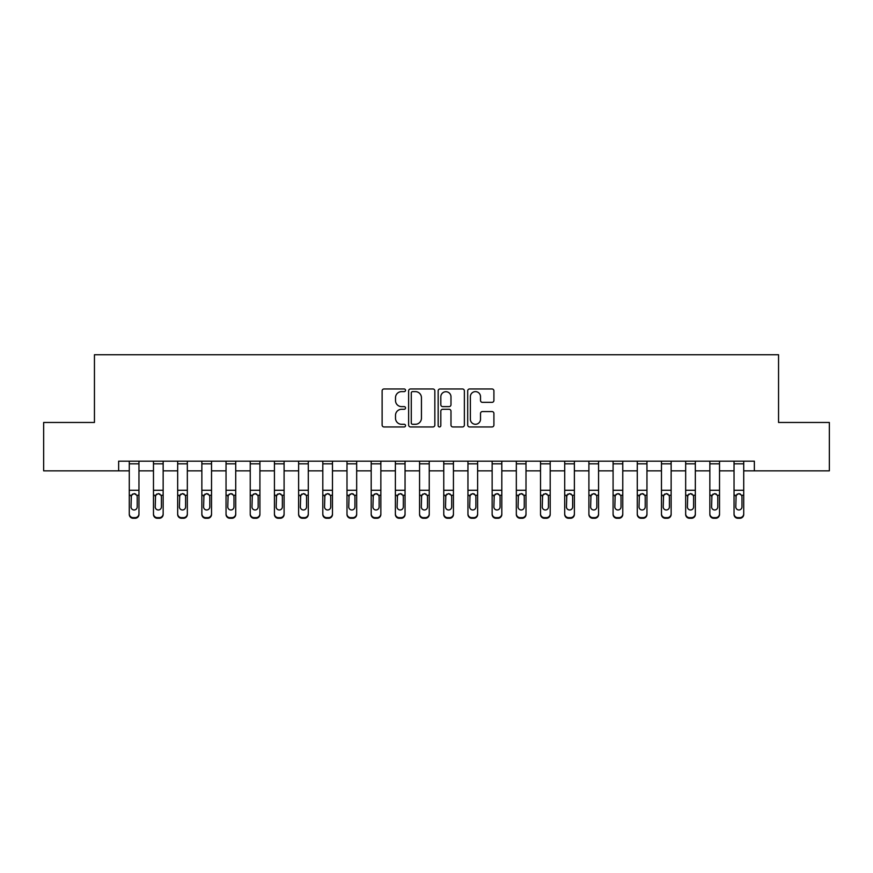 <?xml version="1.0" encoding="UTF-8"?>
<svg xmlns="http://www.w3.org/2000/svg" width="873" height="873" viewBox="0 0 873 873"><rect width="100%" height="100%" fill="white"/><g stroke="black" fill="none" stroke-linecap="round" stroke-linejoin="round"><path stroke-width="1.31" d="M405.541 390.286A1.331 1.331 0 0 0 404.21 388.965L384.022 388.965A1.899 1.899 0 0 0 382.123 390.864L382.123 425.053A1.899 1.899 0 0 0 384.022 426.952L404.21 426.952A1.331 1.331 0 0 0 405.541 425.62A1.331 1.331 0 0 0 404.21 424.289L401.591 424.289A6.078 6.078 0 0 1 395.513 418.211L395.513 415.362A6.078 6.078 0 0 1 401.591 409.284L404.21 409.284A1.331 1.331 0 0 0 405.541 407.953A1.331 1.331 0 0 0 404.21 406.622L401.591 406.622A6.078 6.078 0 0 1 395.513 400.543L395.513 397.695A6.078 6.078 0 0 1 401.591 391.617L404.21 391.617A1.331 1.331 0 0 0 405.541 390.286M492.012 402.355A1.899 1.899 0 0 0 493.911 400.456L493.911 390.864A1.899 1.899 0 0 0 492.012 388.965L469.598 388.965A1.899 1.899 0 0 0 467.699 390.864L467.699 425.053A1.899 1.899 0 0 0 469.598 426.952L492.012 426.952A1.899 1.899 0 0 0 493.911 425.053L493.911 413.464A1.899 1.899 0 0 0 492.012 411.565L482.42 411.565A1.899 1.899 0 0 0 480.521 413.464L480.521 419.215A5.085 5.085 0 0 1 475.436 424.289A5.085 5.085 0 0 1 470.361 419.215L470.361 396.702A5.085 5.085 0 0 1 475.436 391.617A5.085 5.085 0 0 1 480.521 396.702L480.521 400.456A1.899 1.899 0 0 0 482.42 402.355L492.012 402.355M118.641 470.853L43.65 470.853L43.65 422.467L94.448 422.467L94.448 354.733L778.552 354.733L778.552 422.467L829.35 422.467L829.35 470.853L754.359 470.853L754.359 461.173L118.641 461.173L118.641 470.853L129.28 470.853M434.841 390.864A1.899 1.899 0 0 0 432.943 388.965L410.528 388.965A1.899 1.899 0 0 0 408.629 390.864L408.629 425.053A1.899 1.899 0 0 0 410.528 426.952L432.943 426.952A1.899 1.899 0 0 0 434.841 425.053L434.841 390.864M440.057 388.965L462.472 388.965A1.899 1.899 0 0 1 464.371 390.864L464.371 425.053A1.899 1.899 0 0 1 462.472 426.952L452.88 426.952A1.899 1.899 0 0 1 450.981 425.053L450.981 411.183A1.899 1.899 0 0 0 449.082 409.284L442.72 409.284A1.899 1.899 0 0 0 440.821 411.183L440.821 425.62A1.331 1.331 0 0 1 439.49 426.952A1.331 1.331 0 0 1 438.159 425.62L438.159 390.864A1.899 1.899 0 0 1 440.057 388.965M138.96 470.853L153.473 470.853M163.153 470.853L177.666 470.853M187.335 470.853L201.859 470.853M211.528 470.853L226.042 470.853M235.721 470.853L250.235 470.853M259.914 470.853L274.428 470.853M284.096 470.853L298.621 470.853M308.289 470.853L322.803 470.853M332.482 470.853L346.996 470.853M356.675 470.853L371.189 470.853M380.857 470.853L395.382 470.853M405.05 470.853L419.564 470.853M429.243 470.853L443.757 470.853M453.436 470.853L467.95 470.853M477.618 470.853L492.143 470.853M501.811 470.853L516.325 470.853M526.004 470.853L540.518 470.853M550.197 470.853L564.711 470.853M574.379 470.853L588.904 470.853M598.572 470.853L613.086 470.853M622.765 470.853L637.279 470.853M646.958 470.853L661.472 470.853M671.141 470.853L685.665 470.853M695.334 470.853L709.847 470.853M719.527 470.853L734.04 470.853M743.72 470.853L754.359 470.853M412.613 391.617A1.331 1.331 0 0 0 411.281 392.948L411.281 422.958A1.331 1.331 0 0 0 412.613 424.289L415.362 424.289A6.078 6.078 0 0 0 421.441 418.211L421.441 397.695A6.078 6.078 0 0 0 415.362 391.617L412.613 391.617M450.981 396.8A5.085 5.085 0 0 0 445.907 391.715A5.085 5.085 0 0 0 440.821 396.8L440.821 404.723A1.899 1.899 0 0 0 442.72 406.622L449.082 406.622A1.899 1.899 0 0 0 450.981 404.723L450.981 396.8M129.28 495.897L129.28 513.815A3.874 3.841 0 0 0 133.154 517.656L135.086 517.656A3.874 3.841 0 0 0 138.96 513.815L138.96 514.426A3.874 3.841 180 0 1 135.086 518.267L135.086 517.656M137.214 506.907L137.214 496.715L137.214 506.907A3.099 3.077 180 0 1 134.126 509.974A3.099 3.077 180 0 0 137.214 506.907M131.026 507.508L131.026 506.907A3.099 3.077 180 0 0 134.126 509.974M132.51 494.053L131.026 496.475M135.741 494.053L134.126 493.605L136.875 495.286L137.214 496.715M138.96 461.173L138.96 513.815M129.28 461.173L129.28 513.815M133.154 517.656L133.154 518.267L135.086 518.267M133.154 518.267A3.874 3.841 180 0 1 129.28 514.426M129.28 495.286L131.365 495.286L131.026 506.907M131.365 495.286L134.126 493.605M153.473 495.897L153.473 513.815A3.874 3.841 -0 0 0 157.347 517.656L159.279 517.656A3.874 3.841 -0 0 0 163.153 513.815L163.153 514.426A3.874 3.841 180 0 1 159.279 518.267L159.279 517.656M161.407 506.907L161.407 496.715L161.407 506.907A3.099 3.077 180 0 1 158.308 509.974A3.099 3.077 180 0 0 161.407 506.907M155.219 507.508L155.219 506.907A3.099 3.077 180 0 0 158.308 509.974M156.693 494.053L155.219 496.475M159.923 494.053L158.308 493.605L161.069 495.286L161.407 496.715M177.666 495.897L177.666 513.815A3.874 3.841 -0 0 0 181.529 517.656L183.472 517.656A3.874 3.841 -0 0 0 187.335 513.815L187.335 514.426A3.874 3.841 180 0 1 183.472 518.267L183.472 517.656M185.6 506.907L185.6 496.715L185.6 506.907A3.099 3.077 180 0 1 182.501 509.974A3.099 3.077 180 0 0 185.6 506.907M179.402 507.508L179.402 506.907A3.099 3.077 180 0 0 182.501 509.974M180.886 494.053L179.402 496.475M184.116 494.053L182.501 493.605L185.251 495.286L185.6 496.715M201.859 495.897L201.859 513.815A3.874 3.841 -0 0 0 205.722 517.656L207.665 517.656A3.874 3.841 -0 0 0 211.528 513.815L211.528 514.426A3.874 3.841 180 0 1 207.665 518.267L207.665 517.656M209.793 506.907L209.793 496.715L209.793 506.907A3.099 3.077 180 0 1 206.694 509.974A3.099 3.077 180 0 0 209.793 506.907M203.595 507.508L203.595 506.907A3.099 3.077 180 0 0 206.694 509.974M205.079 494.053L203.595 496.475M208.309 494.053L206.694 493.605L209.444 495.286L209.793 496.715M163.153 461.173L163.153 513.815M153.473 461.173L153.473 513.815M157.347 517.656L157.347 518.267L159.279 518.267M157.347 518.267A3.874 3.841 180 0 1 153.473 514.426M153.473 495.286L155.558 495.286L155.219 506.907M155.558 495.286L158.308 493.605M187.335 461.173L187.335 513.815M177.666 461.173L177.666 513.815M181.529 517.656L181.529 518.267L183.472 518.267M181.529 518.267A3.874 3.841 180 0 1 177.666 514.426M177.666 495.286L179.751 495.286L179.402 506.907M179.751 495.286L182.501 493.605M211.528 461.173L211.528 513.815M201.859 461.173L201.859 513.815M205.722 517.656L205.722 518.267L207.665 518.267M205.722 518.267A3.874 3.841 180 0 1 201.859 514.426M201.859 495.286L203.944 495.286L203.595 506.907M203.944 495.286L206.694 493.605M226.042 495.897L226.042 513.815A3.874 3.841 -0 0 0 229.915 517.656L231.847 517.656A3.874 3.841 -0 0 0 235.721 513.815L235.721 514.426A3.874 3.841 180 0 1 231.847 518.267L231.847 517.656M233.975 506.907L233.975 496.715L233.975 506.907A3.099 3.077 180 0 1 230.887 509.974A3.099 3.077 180 0 0 233.975 506.907M227.788 507.508L227.788 506.907A3.099 3.077 180 0 0 230.887 509.974M229.272 494.053L227.788 496.475M232.502 494.053L230.887 493.605L233.637 495.286L233.975 496.715M235.721 461.173L235.721 513.815M226.042 461.173L226.042 513.815M229.915 517.656L229.915 518.267L231.847 518.267M229.915 518.267A3.874 3.841 180 0 1 226.042 514.426M226.042 495.286L228.126 495.286L227.788 506.907M228.126 495.286L230.887 493.605M250.235 495.897L250.235 513.815A3.874 3.841 -0 0 0 254.108 517.656L256.04 517.656A3.874 3.841 -0 0 0 259.914 513.815L259.914 514.426A3.874 3.841 180 0 1 256.04 518.267L256.04 517.656M258.168 506.907L258.168 496.715L258.168 506.907A3.099 3.077 180 0 1 255.069 509.974A3.099 3.077 180 0 0 258.168 506.907M251.981 507.508L251.981 506.907A3.099 3.077 180 0 0 255.069 509.974M253.454 494.053L251.981 496.475M256.684 494.053L255.069 493.605L257.83 495.286L258.168 496.715M274.428 495.897L274.428 513.815A3.874 3.841 -0 0 0 278.291 517.656L280.233 517.656A3.874 3.841 -0 0 0 284.096 513.815L284.096 514.426A3.874 3.841 180 0 1 280.233 518.267L280.233 517.656M282.361 506.907L282.361 496.715L282.361 506.907A3.099 3.077 180 0 1 279.262 509.974A3.099 3.077 180 0 0 282.361 506.907M276.163 507.508L276.163 506.907A3.099 3.077 180 0 0 279.262 509.974M277.647 494.053L276.163 496.475M280.877 494.053L279.262 493.605L282.012 495.286L282.361 496.715M298.621 495.897L298.621 513.815A3.874 3.841 -0 0 0 302.484 517.656L304.426 517.656A3.874 3.841 -0 0 0 308.289 513.815L308.289 514.426A3.874 3.841 180 0 1 304.426 518.267L304.426 517.656M306.554 506.907L306.554 496.715L306.554 506.907A3.099 3.077 180 0 1 303.455 509.974A3.099 3.077 180 0 0 306.554 506.907M300.356 507.508L300.356 506.907A3.099 3.077 180 0 0 303.455 509.974M301.84 494.053L300.356 496.475M305.07 494.053L303.455 493.605L306.205 495.286L306.554 496.715M322.803 495.897L322.803 513.815A3.874 3.841 -0 0 0 326.677 517.656L328.608 517.656A3.874 3.841 -0 0 0 332.482 513.815L332.482 514.426A3.874 3.841 180 0 1 328.608 518.267L328.608 517.656M330.736 506.907L330.736 496.715L330.736 506.907A3.099 3.077 180 0 1 327.648 509.974A3.099 3.077 180 0 0 330.736 506.907M324.549 507.508L324.549 506.907A3.099 3.077 180 0 0 327.648 509.974M326.033 494.053L324.549 496.475M329.263 494.053L327.648 493.605L330.398 495.286L330.736 496.715M346.996 495.897L346.996 513.815A3.874 3.841 -0 0 0 350.87 517.656L352.801 517.656A3.874 3.841 -0 0 0 356.675 513.815L356.675 514.426A3.874 3.841 180 0 1 352.801 518.267L352.801 517.656M354.929 506.907L354.929 496.715L354.929 506.907A3.099 3.077 180 0 1 351.83 509.974A3.099 3.077 180 0 0 354.929 506.907M348.742 507.508L348.742 506.907A3.099 3.077 180 0 0 351.83 509.974M350.215 494.053L348.742 496.475M353.445 494.053L351.83 493.605L354.591 495.286L354.929 496.715M259.914 461.173L259.914 513.815M250.235 461.173L250.235 513.815M254.108 517.656L254.108 518.267L256.04 518.267M254.108 518.267A3.874 3.841 180 0 1 250.235 514.426M250.235 495.286L252.319 495.286L251.981 506.907M252.319 495.286L255.069 493.605M284.096 461.173L284.096 513.815M274.428 461.173L274.428 513.815M278.291 517.656L278.291 518.267L280.233 518.267M278.291 518.267A3.874 3.841 180 0 1 274.428 514.426M274.428 495.286L276.512 495.286L276.163 506.907M276.512 495.286L279.262 493.605M308.289 461.173L308.289 513.815M298.621 461.173L298.621 513.815M302.484 517.656L302.484 518.267L304.426 518.267M302.484 518.267A3.874 3.841 180 0 1 298.621 514.426M298.621 495.286L300.705 495.286L300.356 506.907M300.705 495.286L303.455 493.605M332.482 461.173L332.482 513.815M322.803 461.173L322.803 513.815M326.677 517.656L326.677 518.267L328.608 518.267M326.677 518.267A3.874 3.841 180 0 1 322.803 514.426M322.803 495.286L324.887 495.286L324.549 506.907M324.887 495.286L327.648 493.605M356.675 461.173L356.675 513.815M346.996 461.173L346.996 513.815M350.87 517.656L350.87 518.267L352.801 518.267M350.87 518.267A3.874 3.841 180 0 1 346.996 514.426M346.996 495.286L349.08 495.286L348.742 506.907M349.08 495.286L351.83 493.605M371.189 495.897L371.189 513.815A3.874 3.841 -0 0 0 375.052 517.656L376.994 517.656A3.874 3.841 -0 0 0 380.857 513.815L380.857 514.426A3.874 3.841 180 0 1 376.994 518.267L376.994 517.656M379.122 506.907L379.122 496.715L379.122 506.907A3.099 3.077 180 0 1 376.023 509.974A3.099 3.077 180 0 0 379.122 506.907M372.924 507.508L372.924 506.907A3.099 3.077 180 0 0 376.023 509.974M374.408 494.053L372.924 496.475M377.638 494.053L376.023 493.605L378.773 495.286L379.122 496.715M380.857 461.173L380.857 513.815M371.189 461.173L371.189 513.815M375.052 517.656L375.052 518.267L376.994 518.267M375.052 518.267A3.874 3.841 180 0 1 371.189 514.426M371.189 495.286L373.273 495.286L372.924 506.907M373.273 495.286L376.023 493.605M395.382 495.897L395.382 513.815A3.874 3.841 -0 0 0 399.245 517.656L401.187 517.656A3.874 3.841 -0 0 0 405.05 513.815L405.05 514.426A3.874 3.841 180 0 1 401.187 518.267L401.187 517.656M403.315 506.907L403.315 496.715L403.315 506.907A3.099 3.077 180 0 1 400.216 509.974A3.099 3.077 180 0 0 403.315 506.907M397.117 507.508L397.117 506.907A3.099 3.077 180 0 0 400.216 509.974M398.601 494.053L397.117 496.475M401.831 494.053L400.216 493.605L402.966 495.286L403.315 496.715M405.05 461.173L405.05 513.815M395.382 461.173L395.382 513.815M399.245 517.656L399.245 518.267L401.187 518.267M399.245 518.267A3.874 3.841 180 0 1 395.382 514.426M395.382 495.286L397.466 495.286L397.117 506.907M397.466 495.286L400.216 493.605M419.564 495.897L419.564 513.815A3.874 3.841 -0 0 0 423.438 517.656L425.369 517.656A3.874 3.841 -0 0 0 429.243 513.815L429.243 514.426A3.874 3.841 180 0 1 425.369 518.267L425.369 517.656M427.497 506.907L427.497 496.715L427.497 506.907A3.099 3.077 180 0 1 424.409 509.974A3.099 3.077 180 0 0 427.497 506.907M421.31 507.508L421.31 506.907A3.099 3.077 180 0 0 424.409 509.974M422.794 494.053L421.31 496.475M426.024 494.053L424.409 493.605L427.159 495.286L427.497 496.715M429.243 461.173L429.243 513.815M419.564 461.173L419.564 513.815M423.438 517.656L423.438 518.267L425.369 518.267M423.438 518.267A3.874 3.841 180 0 1 419.564 514.426M419.564 495.286L421.648 495.286L421.31 506.907M421.648 495.286L424.409 493.605M443.757 495.897L443.757 513.815A3.874 3.841 -0 0 0 447.631 517.656L449.562 517.656A3.874 3.841 -0 0 0 453.436 513.815L453.436 514.426A3.874 3.841 180 0 1 449.562 518.267L449.562 517.656M451.69 506.907L451.69 496.715L451.69 506.907A3.099 3.077 180 0 1 448.591 509.974A3.099 3.077 180 0 0 451.69 506.907M445.503 507.508L445.503 506.907A3.099 3.077 180 0 0 448.591 509.974M446.976 494.053L445.503 496.475M450.206 494.053L448.591 493.605L451.352 495.286L451.69 496.715M453.436 461.173L453.436 513.815M443.757 461.173L443.757 513.815M447.631 517.656L447.631 518.267L449.562 518.267M447.631 518.267A3.874 3.841 180 0 1 443.757 514.426M443.757 495.286L445.841 495.286L445.503 506.907M445.841 495.286L448.591 493.605M467.95 495.897L467.95 513.815A3.874 3.841 -0 0 0 471.813 517.656L473.755 517.656A3.874 3.841 -0 0 0 477.618 513.815L477.618 514.426A3.874 3.841 180 0 1 473.755 518.267L473.755 517.656M475.883 506.907L475.883 496.715L475.883 506.907A3.099 3.077 180 0 1 472.784 509.974A3.099 3.077 180 0 0 475.883 506.907M469.685 507.508L469.685 506.907A3.099 3.077 180 0 0 472.784 509.974M471.169 494.053L469.685 496.475M474.399 494.053L472.784 493.605L475.534 495.286L475.883 496.715M477.618 461.173L477.618 513.815M467.95 461.173L467.95 513.815M471.813 517.656L471.813 518.267L473.755 518.267M471.813 518.267A3.874 3.841 180 0 1 467.95 514.426M467.95 495.286L470.034 495.286L469.685 506.907M470.034 495.286L472.784 493.605M492.143 495.897L492.143 513.815A3.874 3.841 -0 0 0 496.006 517.656L497.948 517.656A3.874 3.841 -0 0 0 501.811 513.815L501.811 514.426A3.874 3.841 180 0 1 497.948 518.267L497.948 517.656M500.076 506.907L500.076 496.715L500.076 506.907A3.099 3.077 180 0 1 496.977 509.974A3.099 3.077 180 0 0 500.076 506.907M493.878 507.508L493.878 506.907A3.099 3.077 180 0 0 496.977 509.974M495.362 494.053L493.878 496.475M498.592 494.053L496.977 493.605L499.727 495.286L500.076 496.715M501.811 461.173L501.811 513.815M492.143 461.173L492.143 513.815M496.006 517.656L496.006 518.267L497.948 518.267M496.006 518.267A3.874 3.841 180 0 1 492.143 514.426M492.143 495.286L494.227 495.286L493.878 506.907M494.227 495.286L496.977 493.605M516.325 495.897L516.325 513.815A3.874 3.841 -0 0 0 520.199 517.656L522.13 517.656A3.874 3.841 -0 0 0 526.004 513.815L526.004 514.426A3.874 3.841 180 0 1 522.13 518.267L522.13 517.656M524.258 506.907L524.258 496.715L524.258 506.907A3.099 3.077 180 0 1 521.17 509.974A3.099 3.077 180 0 0 524.258 506.907M518.071 507.508L518.071 506.907A3.099 3.077 180 0 0 521.17 509.974M519.555 494.053L518.071 496.475M522.785 494.053L521.17 493.605L523.92 495.286L524.258 496.715M540.518 495.897L540.518 513.815A3.874 3.841 -0 0 0 544.392 517.656L546.323 517.656A3.874 3.841 -0 0 0 550.197 513.815L550.197 514.426A3.874 3.841 180 0 1 546.323 518.267L546.323 517.656M548.451 506.907L548.451 496.715L548.451 506.907A3.099 3.077 180 0 1 545.352 509.974A3.099 3.077 180 0 0 548.451 506.907M542.264 507.508L542.264 506.907A3.099 3.077 180 0 0 545.352 509.974M543.737 494.053L542.264 496.475M546.967 494.053L545.352 493.605L548.113 495.286L548.451 496.715M564.711 495.897L564.711 513.815A3.874 3.841 -0 0 0 568.574 517.656L570.516 517.656A3.874 3.841 -0 0 0 574.379 513.815L574.379 514.426A3.874 3.841 180 0 1 570.516 518.267L570.516 517.656M572.644 506.907L572.644 496.715L572.644 506.907A3.099 3.077 180 0 1 569.545 509.974A3.099 3.077 180 0 0 572.644 506.907M566.446 507.508L566.446 506.907A3.099 3.077 180 0 0 569.545 509.974M567.93 494.053L566.446 496.475M571.16 494.053L569.545 493.605L572.295 495.286L572.644 496.715M588.904 495.897L588.904 513.815A3.874 3.841 -0 0 0 592.767 517.656L594.709 517.656A3.874 3.841 -0 0 0 598.572 513.815L598.572 514.426A3.874 3.841 180 0 1 594.709 518.267L594.709 517.656M596.837 506.907L596.837 496.715L596.837 506.907A3.099 3.077 180 0 1 593.738 509.974A3.099 3.077 180 0 0 596.837 506.907M590.639 507.508L590.639 506.907A3.099 3.077 180 0 0 593.738 509.974M592.123 494.053L590.639 496.475M595.353 494.053L593.738 493.605L596.488 495.286L596.837 496.715M613.086 495.897L613.086 513.815A3.874 3.841 -0 0 0 616.96 517.656L618.892 517.656A3.874 3.841 -0 0 0 622.765 513.815L622.765 514.426A3.874 3.841 180 0 1 618.892 518.267L618.892 517.656M621.019 506.907L621.019 496.715L621.019 506.907A3.099 3.077 180 0 1 617.931 509.974A3.099 3.077 180 0 0 621.019 506.907M614.832 507.508L614.832 506.907A3.099 3.077 180 0 0 617.931 509.974M616.316 494.053L614.832 496.475M619.546 494.053L617.931 493.605L620.681 495.286L621.019 496.715M637.279 495.897L637.279 513.815A3.874 3.841 -0 0 0 641.153 517.656L643.085 517.656A3.874 3.841 -0 0 0 646.958 513.815L646.958 514.426A3.874 3.841 180 0 1 643.085 518.267L643.085 517.656M645.212 506.907L645.212 496.715L645.212 506.907A3.099 3.077 180 0 1 642.113 509.974A3.099 3.077 180 0 0 645.212 506.907M639.025 507.508L639.025 506.907A3.099 3.077 180 0 0 642.113 509.974M640.498 494.053L639.025 496.475M643.728 494.053L642.113 493.605L644.874 495.286L645.212 496.715M661.472 495.897L661.472 513.815A3.874 3.841 -0 0 0 665.335 517.656L667.278 517.656A3.874 3.841 -0 0 0 671.141 513.815L671.141 514.426A3.874 3.841 180 0 1 667.278 518.267L667.278 517.656M669.405 506.907L669.405 496.715L669.405 506.907A3.099 3.077 180 0 1 666.306 509.974A3.099 3.077 180 0 0 669.405 506.907M663.207 507.508L663.207 506.907A3.099 3.077 180 0 0 666.306 509.974M664.691 494.053L663.207 496.475M667.921 494.053L666.306 493.605L669.056 495.286L669.405 496.715M685.665 495.897L685.665 513.815A3.874 3.841 -0 0 0 689.528 517.656L691.471 517.656A3.874 3.841 -0 0 0 695.334 513.815L695.334 514.426A3.874 3.841 180 0 1 691.471 518.267L691.471 517.656M693.599 506.907L693.599 496.715L693.599 506.907A3.099 3.077 180 0 1 690.499 509.974A3.099 3.077 180 0 0 693.599 506.907M687.4 507.508L687.4 506.907A3.099 3.077 180 0 0 690.499 509.974M688.884 494.053L687.4 496.475M692.114 494.053L690.499 493.605L693.249 495.286L693.599 496.715M709.847 495.897L709.847 513.815A3.874 3.841 -0 0 0 713.721 517.656L715.653 517.656A3.874 3.841 -0 0 0 719.527 513.815L719.527 514.426A3.874 3.841 180 0 1 715.653 518.267L715.653 517.656M717.781 506.907L717.781 496.715L717.781 506.907A3.099 3.077 180 0 1 714.692 509.974A3.099 3.077 180 0 0 717.781 506.907M711.593 507.508L711.593 506.907A3.099 3.077 180 0 0 714.692 509.974M713.077 494.053L711.593 496.475M716.307 494.053L714.692 493.605L717.442 495.286L717.781 496.715M526.004 461.173L526.004 513.815M516.325 461.173L516.325 513.815M520.199 517.656L520.199 518.267L522.13 518.267M520.199 518.267A3.874 3.841 180 0 1 516.325 514.426M516.325 495.286L518.409 495.286L518.071 506.907M518.409 495.286L521.17 493.605M550.197 461.173L550.197 513.815M540.518 461.173L540.518 513.815M544.392 517.656L544.392 518.267L546.323 518.267M544.392 518.267A3.874 3.841 180 0 1 540.518 514.426M540.518 495.286L542.602 495.286L542.264 506.907M542.602 495.286L545.352 493.605M574.379 461.173L574.379 513.815M564.711 461.173L564.711 513.815M568.574 517.656L568.574 518.267L570.516 518.267M568.574 518.267A3.874 3.841 180 0 1 564.711 514.426M564.711 495.286L566.795 495.286L566.446 506.907M566.795 495.286L569.545 493.605M598.572 461.173L598.572 513.815M588.904 461.173L588.904 513.815M592.767 517.656L592.767 518.267L594.709 518.267M592.767 518.267A3.874 3.841 180 0 1 588.904 514.426M588.904 495.286L590.988 495.286L590.639 506.907M590.988 495.286L593.738 493.605M622.765 461.173L622.765 513.815M613.086 461.173L613.086 513.815M616.96 517.656L616.96 518.267L618.892 518.267M616.96 518.267A3.874 3.841 180 0 1 613.086 514.426M613.086 495.286L615.17 495.286L614.832 506.907M615.17 495.286L617.931 493.605M646.958 461.173L646.958 513.815M637.279 461.173L637.279 513.815M641.153 517.656L641.153 518.267L643.085 518.267M641.153 518.267A3.874 3.841 180 0 1 637.279 514.426M637.279 495.286L639.363 495.286L639.025 506.907M639.363 495.286L642.113 493.605M671.141 461.173L671.141 513.815M661.472 461.173L661.472 513.815M665.335 517.656L665.335 518.267L667.278 518.267M665.335 518.267A3.874 3.841 180 0 1 661.472 514.426M661.472 495.286L663.556 495.286L663.207 506.907M663.556 495.286L666.306 493.605M695.334 461.173L695.334 513.815M685.665 461.173L685.665 513.815M689.528 517.656L689.528 518.267L691.471 518.267M689.528 518.267A3.874 3.841 180 0 1 685.665 514.426M685.665 495.286L687.749 495.286L687.4 506.907M687.749 495.286L690.499 493.605M719.527 461.173L719.527 513.815M709.847 461.173L709.847 513.815M713.721 517.656L713.721 518.267L715.653 518.267M713.721 518.267A3.874 3.841 180 0 1 709.847 514.426M709.847 495.286L711.932 495.286L711.593 506.907M711.932 495.286L714.692 493.605M734.04 495.897L734.04 513.815A3.874 3.841 -0 0 0 737.914 517.656L739.846 517.656A3.874 3.841 -0 0 0 743.72 513.815L743.72 514.426A3.874 3.841 180 0 1 739.846 518.267L739.846 517.656M741.974 506.907L741.974 496.715L741.974 506.907A3.099 3.077 180 0 1 738.874 509.974A3.099 3.077 180 0 0 741.974 506.907M735.786 507.508L735.786 506.907A3.099 3.077 180 0 0 738.874 509.974M737.259 494.053L735.786 496.475M740.49 494.053L738.874 493.605L741.635 495.286L741.974 496.715M743.72 461.173L743.72 513.815M734.04 461.173L734.04 513.815M737.914 517.656L737.914 518.267L739.846 518.267M737.914 518.267A3.874 3.841 180 0 1 734.04 514.426M734.04 495.286L736.125 495.286L735.786 506.907M736.125 495.286L738.874 493.605M136.875 495.286L138.96 495.286M129.28 490.277L138.96 490.277M129.28 463.825L138.96 463.825M161.069 495.286L163.153 495.286M153.473 490.277L163.153 490.277M153.473 463.825L163.153 463.825M185.251 495.286L187.335 495.286M177.666 490.277L187.335 490.277M177.666 463.825L187.335 463.825M209.444 495.286L211.528 495.286M201.859 490.277L211.528 490.277M201.859 463.825L211.528 463.825M233.637 495.286L235.721 495.286M226.042 490.277L235.721 490.277M226.042 463.825L235.721 463.825M257.83 495.286L259.914 495.286M250.235 490.277L259.914 490.277M250.235 463.825L259.914 463.825M282.012 495.286L284.096 495.286M274.428 490.277L284.096 490.277M274.428 463.825L284.096 463.825M306.205 495.286L308.289 495.286M298.621 490.277L308.289 490.277M298.621 463.825L308.289 463.825M330.398 495.286L332.482 495.286M322.803 490.277L332.482 490.277M322.803 463.825L332.482 463.825M354.591 495.286L356.675 495.286M346.996 490.277L356.675 490.277M346.996 463.825L356.675 463.825M378.773 495.286L380.857 495.286M371.189 490.277L380.857 490.277M371.189 463.825L380.857 463.825M402.966 495.286L405.05 495.286M395.382 490.277L405.05 490.277M395.382 463.825L405.05 463.825M427.159 495.286L429.243 495.286M419.564 490.277L429.243 490.277M419.564 463.825L429.243 463.825M451.352 495.286L453.436 495.286M443.757 490.277L453.436 490.277M443.757 463.825L453.436 463.825M475.534 495.286L477.618 495.286M467.95 490.277L477.618 490.277M467.95 463.825L477.618 463.825M499.727 495.286L501.811 495.286M492.143 490.277L501.811 490.277M492.143 463.825L501.811 463.825M523.92 495.286L526.004 495.286M516.325 490.277L526.004 490.277M516.325 463.825L526.004 463.825M548.113 495.286L550.197 495.286M540.518 490.277L550.197 490.277M540.518 463.825L550.197 463.825M572.295 495.286L574.379 495.286M564.711 490.277L574.379 490.277M564.711 463.825L574.379 463.825M596.488 495.286L598.572 495.286M588.904 490.277L598.572 490.277M588.904 463.825L598.572 463.825M620.681 495.286L622.765 495.286M613.086 490.277L622.765 490.277M613.086 463.825L622.765 463.825M644.874 495.286L646.958 495.286M637.279 490.277L646.958 490.277M637.279 463.825L646.958 463.825M669.056 495.286L671.141 495.286M661.472 490.277L671.141 490.277M661.472 463.825L671.141 463.825M693.249 495.286L695.334 495.286M685.665 490.277L695.334 490.277M685.665 463.825L695.334 463.825M717.442 495.286L719.527 495.286M709.847 490.277L719.527 490.277M709.847 463.825L719.527 463.825M741.635 495.286L743.72 495.286M734.04 490.277L743.72 490.277M734.04 463.825L743.72 463.825"/></g></svg>

